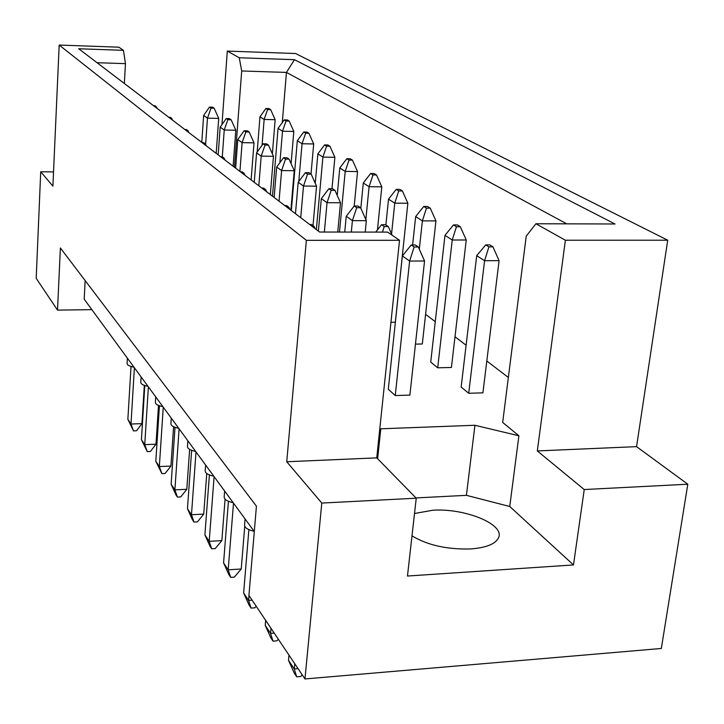 <?xml version="1.0" encoding="UTF-8"?>
<svg xmlns="http://www.w3.org/2000/svg" width="724" height="724" viewBox="0 0 724 724"><rect width="100%" height="100%" fill="white"/><g stroke="black" fill="none" stroke-linecap="round" stroke-linejoin="round"><path stroke-width="1.09" d="M414.517 513.515L432.644 510.257C464.509 507.913 505.035 524.23 498.574 537.688C495.605 543.95 486.329 547.706 470.745 548.937C447.124 549.597 427.54 545.235 412.001 535.86M221.969 124.609L227.309 51.078L239.255 57.766L294.469 59.685L615.029 223.988L535.914 223.752L526.23 236.151L502.673 422.436L518.909 435.794L474.935 425.269L380.788 428.798L379.72 429.531M425.603 314.316L435.26 321.682M454.998 336.751L466.102 345.221M486.809 361.014L508.357 377.457M390.942 322.289L395.322 322.216L407.865 203.245L402.408 190.964L399.874 189.398L396.218 189.362L398.734 190.928L402.408 190.964M415.458 344.126L422.318 343.981L435.938 220.911L430.264 208.159L427.54 206.476L423.766 206.458L426.472 208.141L430.264 208.159M453.505 224.911L444.97 235.336L430.726 362.081L437.694 367.81L451.432 367.457L466.247 239.988L460.355 226.739L457.414 224.92L453.505 224.911L456.437 226.73L460.355 226.739M485.714 244.893L476.7 255.672L461.152 387.069L468.709 393.277L482.917 392.833L499.08 260.658L492.954 246.857L489.759 244.884L485.714 244.893L488.899 246.866L492.954 246.857M411.214 244.983L402.363 255.925L388.299 389.241L395.25 395.557L409.884 395.096L424.554 260.993L418.318 246.984L415.377 244.983L411.214 244.983L414.146 246.993L418.318 246.984M321.791 503.071L416.237 498.202L376.752 457.867L286.74 461.758L321.791 503.071L304.967 678.949L248.938 595.427L256.423 506.148L60.391 247.961L57.513 310.107L91.858 309.655M53.531 171.914L40.716 171.76L52.897 186.122L59.187 45.051L118.881 47.196L123.451 50.336L125.451 63.64L97.034 62.707M535.914 223.752L565.39 240.241L667.718 240.205L295.618 53.531L227.309 51.078M376.752 457.867L399.53 240.296L387.648 232.114L319.583 232.033L78.699 48.752L123.451 50.336M59.187 45.051L306.361 240.332L399.53 240.296M416.237 498.202L407.476 576.033L573.48 564.928L584.241 489.542L687.8 484.211L636.559 446.645L537.308 450.934L565.39 240.241M636.559 446.645L667.718 240.205M286.74 461.758L306.361 240.332M687.8 484.211L661.329 648.469L304.967 678.949M57.513 310.107L36.2 278.342L40.716 171.76M584.241 489.542L537.308 450.934M85.151 280.568L84.201 299.193L254.296 531.534M124.347 83.486L125.451 63.64M234.449 167.253L241.698 70.979L239.255 57.766M282.288 122.555L286.442 72.418L241.698 70.979M566.738 223.843L286.442 72.418L294.469 59.685M573.48 564.928L509.741 506.492L518.909 435.794M377.638 458.772L380.788 428.798M509.741 506.492L466.41 495.334L415.974 497.931M466.41 495.334L474.935 425.269M268.966 108.591L265.889 108.51L267.581 109.559L270.658 109.632L268.966 108.591M267.581 109.559L264.142 119.442L275.156 119.695L270.658 109.632M265.889 108.51L259.961 116.772L264.142 119.442L262.079 145.271M275.156 119.695L272.36 153.877M257.183 152.022L259.961 116.772M212.621 107.179L209.48 107.098L211.019 108.148L214.168 108.229L212.621 107.179M211.019 108.148L207.462 118.148L218.72 118.401L214.168 108.229M209.48 107.098L203.652 115.451L207.462 118.148L205.625 144.347M218.72 118.401L216.195 153.37M201.779 142.402L203.652 115.451M144.329 385.367L141.949 423.64L130.999 424.02L133.478 430.88L127.867 419.323L131.026 366.489M134.393 367.756L130.999 424.02L127.867 419.323M141.949 423.64L136.537 430.762L133.478 430.88M134.003 367.222C129.216 366.226 126.908 364.905 127.089 363.24L127.388 358.181M154.927 106.754L156.429 106.79L155.027 105.731L153.533 105.695M157.18 108.464L156.429 106.79M287.392 119.958L284.233 119.885L286.025 120.998L289.193 121.071L287.392 119.958M286.025 120.998L282.505 131.216L293.817 131.451L289.193 121.071M284.233 119.885L278.061 128.365L282.505 131.216L279.889 162.674M293.817 131.451L291.084 163.642M272.486 196.195L278.061 128.365M229.472 118.636L226.241 118.555L227.879 119.677L231.119 119.75L229.472 118.636M227.879 119.677L224.241 130.003L235.816 130.248L231.119 119.75M226.241 118.555L220.177 127.134L224.241 130.003L222.286 156.764M235.816 130.248L233.11 166.239M218.177 154.873L220.177 127.134M158.511 405.422L155.995 444.201L144.746 444.636L147.243 451.613L141.424 439.658L144.8 385.53M148.384 386.86L144.746 444.636L141.424 439.658M155.995 444.201L150.384 451.486L147.243 451.613M148.004 386.344C143.008 385.295 140.601 383.874 140.809 382.091L141.126 376.942M170.194 118.365L171.733 118.401L170.24 117.27L168.71 117.234M172.502 120.13L171.733 118.401M306.994 132.067L303.745 131.994L305.655 133.18L308.913 133.252L306.994 132.067M305.655 133.18L302.053 143.741L313.691 143.958L308.913 133.252M303.745 131.994L297.32 140.709L302.053 143.741L298.786 181.48M313.691 143.958L311.021 174.059M291.338 210.539L297.32 140.709M350.244 158.764L346.805 158.71L348.986 160.067L352.434 160.113L350.244 158.764M348.986 160.067L345.203 171.398L357.529 171.561L352.434 160.113M346.805 158.71L339.791 167.932L345.203 171.398L339.484 232.06M357.529 171.561L354.217 206.014M337.23 195.417L339.791 167.932M407.865 203.245L394.752 203.154L398.734 190.928M396.218 189.362L388.517 199.154L394.752 203.154L391.566 233.952M385.883 224.938L388.517 199.154M466.247 239.988L452.238 239.997L456.437 226.73M437.694 367.81L452.238 239.997L444.97 235.336M247.427 130.836L244.097 130.763L245.843 131.958L249.183 132.03L247.427 130.836M245.843 131.958L242.115 142.637L254.024 142.863L249.183 132.03M244.097 130.763L237.789 139.578L242.115 142.637L239.916 171.416M254.024 142.863L251.119 179.941M235.626 168.149L237.789 139.578M287.066 157.778L283.537 157.723L285.537 159.09L289.075 159.144L287.066 157.778M285.537 159.09L281.609 170.556L294.252 170.728L289.075 159.144M283.537 157.723L276.659 167.063L281.609 170.556L279.048 201.191M294.252 170.728L290.876 210.186M274.152 197.462L276.659 167.063M332.642 188.747L328.877 188.711L331.194 190.294L334.959 190.331L332.642 188.747M331.194 190.294L327.04 202.675L340.506 202.774L334.959 190.331M328.877 188.711L321.32 198.638L327.04 202.675L324.352 232.042M340.506 202.774L337.755 232.06M318.379 231.11L321.32 198.638M385.566 224.721L381.548 224.712L384.245 226.558L388.281 226.567L385.566 224.721M392.127 235.2L388.281 226.567M382.435 232.114L384.245 226.558M381.548 224.712L375.702 232.105M173.588 426.735L170.918 466.048L159.343 466.546L161.859 473.632L155.814 461.251L159.434 405.775M163.262 407.178L159.343 466.546L155.814 461.251M170.918 466.048L165.081 473.496L161.859 473.632M162.9 406.689C157.669 405.558 155.162 404.037 155.388 402.119L155.723 396.888M186.457 130.745L188.041 130.773L186.457 129.569L184.873 129.542M188.837 132.555L188.041 130.773M206.756 473.514L203.734 514.103L191.471 514.746L193.996 522.067L192.376 519.633L187.462 508.719L191.634 450.337M196.014 451.921L191.471 514.746L187.462 508.719M203.734 514.103L197.417 521.886L193.996 522.067M195.688 451.477C189.941 450.183 187.208 448.418 187.489 446.183L187.869 440.798M222.44 158.122L224.123 158.14L222.304 156.764L220.621 156.737M224.974 160.049L224.123 158.14M244.739 526.258L241.237 568.992L228.187 569.824L230.694 577.381L228.847 574.585L223.58 562.91L228.431 501.307M233.508 503.135L228.187 569.824L223.58 562.91M241.237 568.992L234.332 577.146L230.694 577.381M233.228 502.755C226.856 501.252 223.852 499.189 224.205 496.546L224.63 491.017M263.889 189.661L265.69 189.67L263.581 188.077L261.789 188.059M266.604 191.724L265.69 189.67M270.993 628.314L270.55 633.364L274.206 633.093M278.324 639.229L276.894 640.84L273.011 641.147L270.867 637.916L265.21 625.355L265.654 620.341M265.21 625.355L270.55 633.364L273.011 641.147M312.162 226.386L314.098 226.395L311.628 224.521L309.709 224.512M315.085 228.612L314.098 226.395M327.9 144.972L324.56 144.909L326.596 146.176L329.954 146.239L327.9 144.972M326.596 146.176L322.904 157.108L334.877 157.298L329.954 146.239M324.56 144.909L317.854 153.868L322.904 157.108L316.37 229.58M334.877 157.298L331.981 188.738M315.23 183.235L317.854 153.868M374.181 173.543L370.634 173.488L372.969 174.946L376.525 174.991L374.181 173.543M372.969 174.946L369.086 186.711L381.801 186.837L376.525 174.991M370.634 173.488L363.294 182.991L369.086 186.711L365.846 219.562M381.801 186.837L377.466 229.87M360.824 208.286L363.294 182.991M435.938 220.911L422.382 220.865L426.472 208.141M423.766 206.458L415.667 216.557L422.382 220.865L419.314 249.219M412.626 244.983L415.667 216.557M499.08 260.658L484.582 260.721L488.899 246.866M468.709 393.277L484.582 260.721L476.7 255.672M266.577 143.85L263.156 143.786L265.02 145.062L268.459 145.126L266.577 143.85M265.02 145.062L261.192 156.131L273.455 156.321L268.459 145.126M263.156 143.786L256.567 152.864L261.192 156.131L258.83 185.806M273.455 156.321L270.333 194.557M254.242 182.321L256.567 152.864M309.03 172.701L305.392 172.656L307.537 174.122L311.193 174.167L309.03 172.701M307.537 174.122L303.501 186.041L316.542 186.168L311.193 174.167M305.392 172.656L298.188 182.285L303.501 186.041L300.732 217.689M316.542 186.168L313.012 225.571M295.473 213.689L298.188 182.285M358.072 206.041L354.19 206.014L356.688 207.716L360.579 207.743L358.072 206.041M356.688 207.716L352.416 220.621L366.344 220.666L360.579 207.743M354.19 206.014L346.244 216.259L352.416 220.621L351.312 232.069M366.344 220.666L365.213 232.087M344.742 232.06L346.244 216.259M424.554 260.993L409.621 261.056L414.146 246.993M395.25 395.557L409.621 261.056L402.363 255.925M189.634 449.396L186.801 489.297L174.891 489.867L177.407 497.071L175.896 494.8L171.136 484.22L175.009 427.332M179.1 428.825L174.891 489.867L171.136 484.22M186.801 489.297L180.728 496.908L177.407 497.071M178.756 428.346C173.28 427.142 170.665 425.513 170.918 423.44L171.271 418.128M203.833 143.967L205.471 143.995L203.77 142.709L202.141 142.673M206.295 145.832L205.471 143.995M225.073 499.171L221.843 540.602L209.2 541.335L211.716 548.774L209.987 546.168L204.901 534.891L209.399 474.935M214.105 476.636L209.2 541.335L204.901 534.891M221.843 540.602L215.236 548.566L211.716 548.774M213.806 476.22C207.761 474.835 204.892 472.926 205.209 470.491L205.616 465.034M242.404 173.308L244.151 173.335L242.196 171.85L240.458 171.823M245.029 175.308L244.151 173.335M248.993 595.517L248.585 600.422L252.115 600.169M256.196 606.25L254.83 607.816L251.074 608.088L249.083 605.092L243.635 592.992L248.884 529.633M243.635 592.992L248.585 600.422L251.074 608.088M254.115 531.28C247.382 529.66 244.214 527.407 244.612 524.52L245.074 518.936M287.075 207.299L288.939 207.308L286.659 205.58L284.803 205.571M289.89 209.435L288.939 207.308M294.759 663.727L294.27 668.958L298.053 668.641M302.216 674.84L300.704 676.488L296.686 676.831L294.369 673.338L288.496 660.297L288.976 655.111M288.496 660.297L294.27 668.958L296.686 676.831"/></g></svg>
